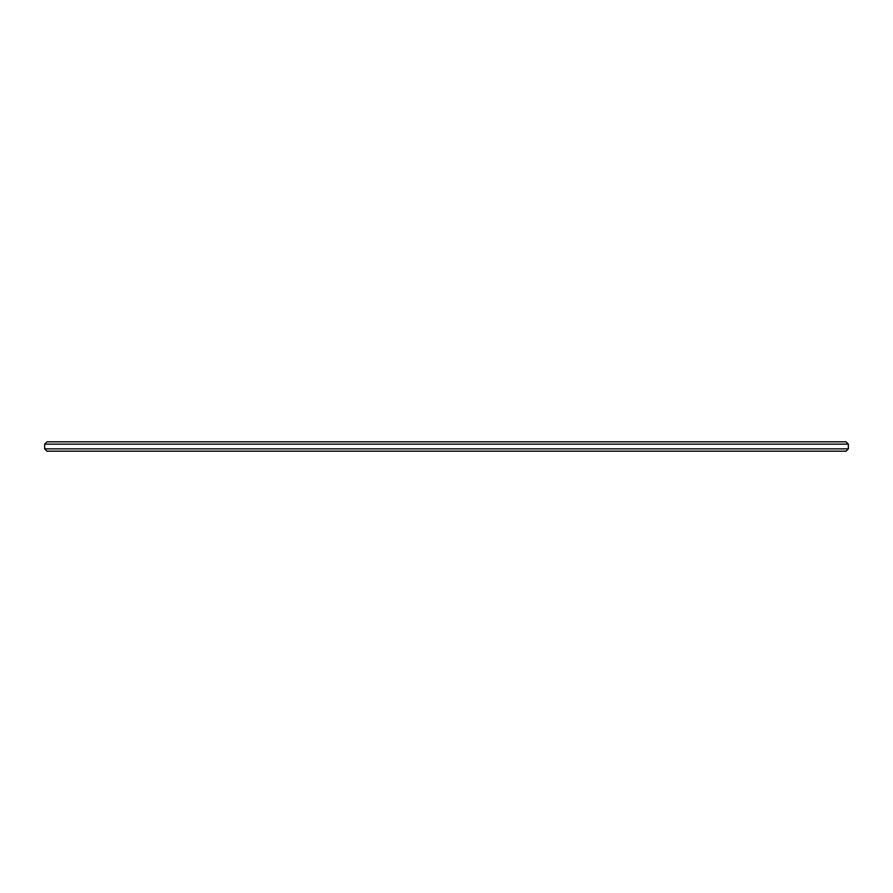 <?xml version="1.0" encoding="UTF-8"?>
<svg xmlns="http://www.w3.org/2000/svg" width="893" height="893" viewBox="0 0 893 893"><rect width="100%" height="100%" fill="white"/><g stroke="black" fill="none" stroke-linecap="round" stroke-linejoin="round"><path stroke-width="1.34" d="M44.65 444.145L47.005 441.801L845.995 441.801L848.35 444.145L44.65 444.145L44.65 448.855L47.005 451.199L845.995 451.199L848.35 448.855L44.65 448.855M848.35 448.855L848.35 444.145"/></g></svg>
